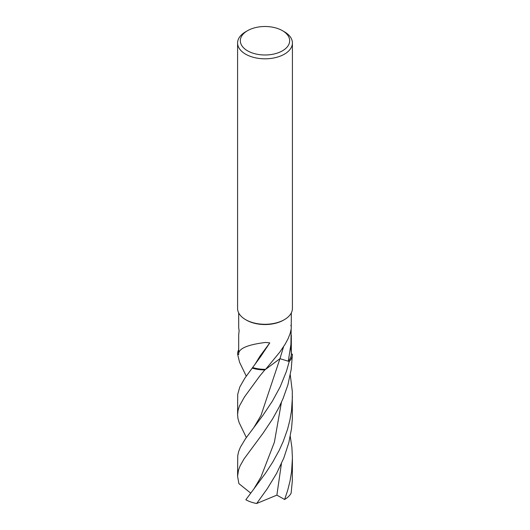 <?xml version="1.0" encoding="UTF-8"?>
<svg xmlns="http://www.w3.org/2000/svg" width="530" height="530" viewBox="0 0 530 530"><rect width="100%" height="100%" fill="white"/><g stroke="black" fill="none" stroke-linecap="round" stroke-linejoin="round"><path stroke-width="0.79" d="M254.784 364.706L259.912 356.279L269.783 342.883L260.475 356.829L244.827 378.195L239.772 387.059L237.718 394.293L237.586 414.645L238.083 410.213L239.414 406.013L244.403 397.036L259.654 376.161L264.801 369.947L279.959 358.677L283.59 346.686M291.315 312.885L291.222 328.785L290.208 333.33L288.022 338.842L285.041 344.367L279.82 352.086L265.662 369.311A26.314 15.198 180 0 1 252.711 367.555M290.877 325.181L291.308 326.844M291.162 329.243L290.924 344.474L288.274 361.215A26.314 15.198 180 0 0 291.315 354.119L291.315 335.099M250.697 493.112L238.884 483.612L237.586 476.291L238.513 470.057L240.15 465.771L244.012 458.94L262.973 433.321L272.552 418.985L279.184 407L283.093 398.481L287.889 384.906L291.202 369.403L292.414 354.232L291.315 353.742L290.791 345.977M282.444 30.674L284.385 31.793A27.414 15.827 180 0 1 292.414 42.983L292.414 308.453A27.414 15.827 180 0 1 284.385 319.65L283.61 320.094A26.314 15.198 180 0 1 246.39 320.094L245.615 319.65A27.414 15.827 180 0 1 237.586 308.453L237.586 42.983A27.414 15.827 180 0 1 245.615 31.793L247.556 30.674A24.672 14.244 180 0 1 282.444 30.674L282.444 30.674A24.672 14.244 180 0 1 282.444 50.82A24.672 14.244 180 0 1 247.556 50.82A24.672 14.244 180 0 1 247.556 30.674M269.783 342.883L265.722 342.446A26.314 15.198 180 0 1 265.636 342.446C247.04 344.738 238.056 348.76 238.692 354.504A26.314 15.198 180 0 1 238.685 354.119L238.685 334.98L239.123 330.707L238.692 327.673A26.314 15.198 180 0 1 238.692 327.626L238.685 312.885M284.385 319.65A27.414 15.827 180 0 1 245.615 319.65M292.414 42.983A27.414 15.827 180 0 1 265 58.81A27.414 15.827 180 0 1 237.586 42.983M265.662 369.311L279.959 358.677L288.274 361.215M238.692 354.504L237.586 354.007A27.414 15.827 180 0 1 238.685 349.687M284.603 499.485L287.664 490.422L290.016 481.088L291.593 471.554L292.414 458.112L292.302 481.207L291.116 493.231A27.414 15.827 180 0 1 284.603 499.485L276.879 495.126L256.666 503.5A27.414 15.827 180 0 1 245.84 499.744L253.916 488.885L260.972 477.02L274.368 442.298L281.437 402.27M253.916 427.379L260.972 415.507L279.959 358.677L289.241 361.506L286.392 371.457L280.198 386.774L272.44 401.071L262.893 415.401L245.529 438.674L240.421 447.161L238.679 451.454L237.745 455.615L237.586 476.238M246.337 437.515L239.143 422.622L237.944 418.428L237.586 414.645M264.801 369.947A27.414 15.827 180 0 1 252.201 368.118M246.251 376.134L239.54 362.209L237.586 354.007M276.879 495.126L281.417 463.671M292.414 458.112L291.897 447.413L290.268 436.362M256.666 503.5L267.332 488.647L276.574 473.436L283.835 457.96L288.857 442.576L291.56 428.353L292.341 418.713L292.282 391.167L290.281 374.922M292.414 354.232A27.414 15.827 180 0 1 289.241 361.506M253.916 488.885L265.523 473.197L272.652 462.233L279.25 450.228L283.126 441.702L287.538 429.333L289.923 420.005L291.54 410.485L292.414 396.606"/></g></svg>
